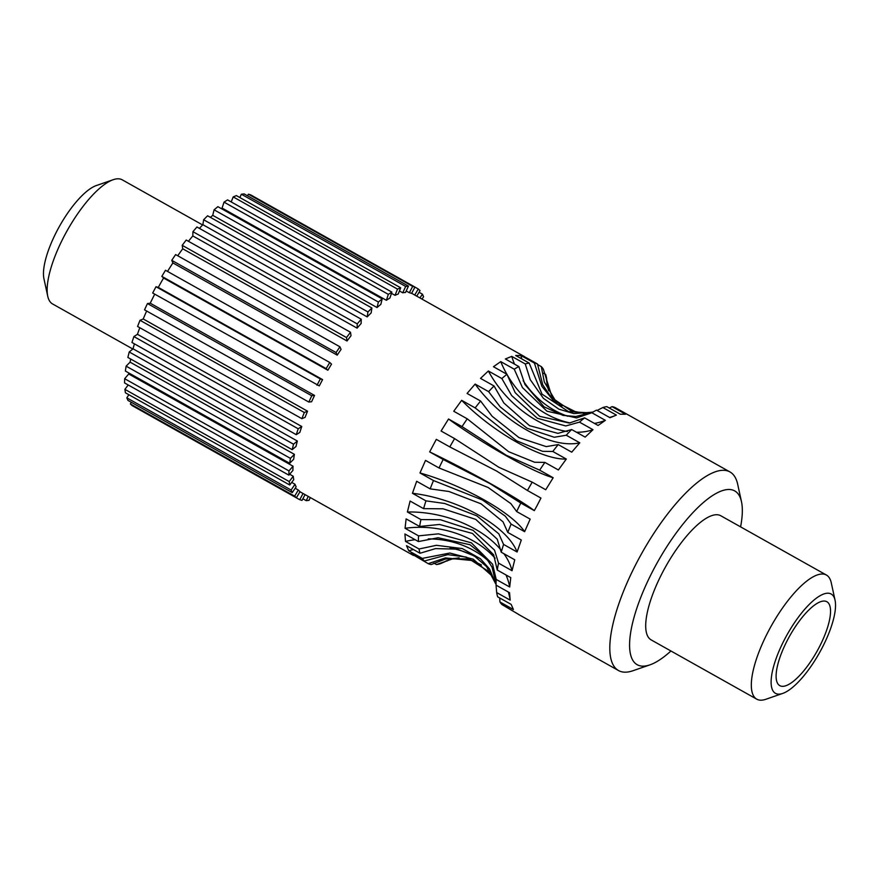 <?xml version="1.0" encoding="UTF-8"?>
<svg xmlns="http://www.w3.org/2000/svg" width="879" height="879" viewBox="0 0 879 879"><rect width="100%" height="100%" fill="white"/><g stroke="black" fill="none" stroke-linecap="round" stroke-linejoin="round"><path stroke-width="1.32" d="M135.454 407.46L299.739 499.711L302.013 500.382L305.057 494.624M131.323 402.296L130.345 403.933L132.07 405.571L296.377 497.789L300.047 491.647A113.874 37.072 -60.7 0 1 298.322 490.01L294.652 496.141L296.377 497.789M128.883 394.737L126.807 397.835L127.949 400.406L292.257 492.614L296.146 486.812A113.874 37.072 -60.7 0 1 295.003 484.241L291.114 490.042L292.257 492.614M128.202 384.98L124.895 389.353L125.422 392.792L289.729 485.01L293.751 479.681A113.874 37.072 -60.7 0 1 293.234 476.242L289.202 481.571L289.729 485.01M128.784 372.96A113.874 37.072 -60.7 0 0 128.719 373.982L124.664 378.706L124.554 382.925L288.861 475.143L292.916 470.419A113.874 37.072 -60.7 0 1 293.026 466.2L288.971 470.913L288.861 475.143M130.685 359.028A113.874 37.072 -60.7 0 0 130.103 362.148L126.115 366.147L125.378 371.048L289.685 463.266L293.674 459.267A113.874 37.072 -60.7 0 1 294.41 454.355L290.422 458.355L289.685 463.266M134.421 343.843A113.874 37.072 -60.7 0 0 133.037 348.809L129.213 351.985L127.873 357.445L292.18 449.663L296.003 446.488A113.874 37.072 -60.7 0 1 297.344 441.027L293.531 444.203L292.18 449.663M139.805 327.724A113.874 37.072 -60.7 0 0 137.454 334.306L133.894 336.569L131.96 342.469L296.267 434.676L299.838 432.402A113.874 37.072 -60.7 0 1 301.761 426.513L298.201 428.787L296.267 434.676M146.639 311.023A113.874 37.072 -60.7 0 0 143.233 318.978L140.014 320.297L137.563 326.461L301.871 418.679L305.09 417.36A113.874 37.072 -60.7 0 1 307.54 411.185L304.321 412.504L301.871 418.679M154.737 294.157A113.874 37.072 -60.7 0 0 150.243 303.211L147.452 303.541L144.53 309.837L308.837 402.055L311.627 401.725A113.874 37.072 -60.7 0 1 314.55 395.429L311.759 395.759L308.837 402.055M161.835 276.369L326.142 368.587L327.889 370.235A113.874 37.072 -60.7 0 1 331.526 364.137L329.779 362.489L165.472 270.271L161.835 276.369L163.582 278.017A113.874 37.072 -60.7 0 0 158.297 287.4L156.012 286.73L152.682 293.004L319.286 385.892A113.874 37.072 -60.7 0 1 322.604 379.618L320.319 378.948L316.989 385.222M167.526 271.424A113.874 37.072 -60.7 0 1 172.91 262.931L337.217 355.149A113.874 37.072 -60.7 0 1 341.074 349.392L339.931 346.798L336.064 352.556L337.217 355.149M339.931 346.798L175.624 254.58L171.757 260.338L172.91 262.931M177.734 255.767A113.874 37.072 -60.7 0 1 182.733 248.79L347.04 341.008A113.874 37.072 -60.7 0 1 351.029 335.712L350.501 332.251L346.513 337.536L347.04 341.008M350.501 332.251L186.194 240.033L182.206 245.329L182.733 248.79M188.447 241.296A113.874 37.072 -60.7 0 1 192.809 235.935L357.116 328.153A113.874 37.072 -60.7 0 1 361.137 323.472L361.247 319.209L357.226 323.89L357.116 328.153M361.247 319.209L196.94 226.991L192.919 231.682L192.809 235.935M199.412 228.386A113.874 37.072 -60.7 0 1 202.884 224.694L367.191 316.901A113.874 37.072 -60.7 0 1 371.147 312.935L371.894 307.991L367.938 311.957L367.191 316.901M371.894 307.991L207.587 215.784L203.631 219.75L202.884 224.694M210.422 217.366A113.874 37.072 -60.7 0 1 212.729 215.333L377.036 307.54A113.874 37.072 -60.7 0 1 380.827 304.398L382.189 298.882L378.388 302.035L377.036 307.54M382.189 298.882L217.882 206.675L214.08 209.817L212.729 215.333M221.321 208.598A113.874 37.072 -60.7 0 1 222.079 208.081L386.386 300.288A113.874 37.072 -60.7 0 1 389.924 298.036L391.869 292.103L388.331 294.355L386.386 300.288M391.869 292.103L227.562 199.885L224.024 202.137L222.079 208.081M233.199 196.907L397.506 289.114L395.023 295.333A113.874 37.072 -60.7 0 1 398.22 294.026L400.692 287.807L236.385 195.599L233.199 196.907L231.199 201.928M241.373 194.226L405.68 286.444L402.736 292.795A113.874 37.072 -60.7 0 1 405.505 292.465L408.449 286.114L244.142 193.907L241.373 194.226L239.846 197.533M248.372 194.193L412.68 286.411L409.328 292.729A113.874 37.072 -60.7 0 1 411.603 293.399L414.954 287.07L250.647 194.852L248.372 194.193L247.515 195.797M308.221 496.404L306.244 500.667L309.012 500.338L310.298 497.569M302.87 498.778L306.244 500.667M303.035 493.493L299.739 499.711M295.179 488.241L298.322 490.01M130.345 403.933L294.652 496.141M291.707 482.384L295.003 484.241M126.807 397.835L291.114 490.042M289.652 474.231L293.234 476.242M124.895 389.353L289.202 481.571M128.719 373.982L293.026 466.2M124.664 378.706L288.971 470.913M130.103 362.148L294.41 454.355M126.115 366.147L290.422 458.355M133.037 348.809L297.344 441.027M129.213 351.985L293.531 444.203M137.454 334.306L301.761 426.513M133.894 336.569L298.201 428.787M143.233 318.978L307.54 411.185M140.014 320.297L304.321 412.504M150.243 303.211L314.55 395.429M147.452 303.541L311.759 395.759M158.297 287.4L322.604 379.618M156.012 286.73L320.319 378.948M163.582 278.017L327.889 370.235M329.779 362.489L326.142 368.587M171.757 260.338L336.064 352.556M182.206 245.329L346.513 337.536M192.919 231.682L357.226 323.89M203.631 219.75L367.938 311.957M214.08 209.817L378.388 302.035M224.024 202.137L388.331 294.355M391.463 293.333L395.023 295.333M400.692 287.807L397.506 289.114M399.44 290.949L402.736 292.795M408.449 286.114L405.68 286.444M406.197 290.971L409.328 292.729M414.954 287.07L412.68 286.411M414.932 287.103L418.305 289.004L414.723 295.014M416.745 296.157L420.041 290.641L418.305 289.004M419.063 292.278L422.436 294.168L419.92 297.937M421.997 299.102L423.579 296.739L422.436 294.168M821.535 649.01A56.937 18.536 -60.7 0 1 782.728 693.421A56.937 18.536 -60.7 0 1 787.155 634.616A56.937 18.536 -60.7 0 1 835.05 600.192A56.937 18.536 -60.7 0 1 821.535 649.01M818.712 648.186A48.114 15.668 119.3 0 0 826.864 601.73A48.114 15.668 119.3 0 0 789.661 636.022A48.114 15.668 119.3 0 0 779.783 685.642A48.114 15.668 119.3 0 0 818.712 648.186M782.728 693.421L765.84 699.277A71.166 23.173 -60.7 0 1 756.753 699.168A71.166 23.173 -60.7 0 1 771.377 625.76A71.166 23.173 -60.7 0 1 826.414 575.042A71.166 23.173 -60.7 0 1 831.248 582.733L835.05 600.192M756.753 699.168L651.13 639.879A71.166 23.173 -60.7 0 1 665.755 566.483A71.166 23.173 -60.7 0 1 720.791 515.753L826.414 575.042M132.817 348.996L52.586 303.958A71.166 23.173 -60.7 0 1 47.752 296.267L43.95 278.808A56.937 18.536 -60.7 0 1 59.508 226.244A56.937 18.536 -60.7 0 1 96.272 185.579L113.16 179.723A71.166 23.173 -60.7 0 1 122.247 179.832L202.631 224.958M670.93 650.998A99.635 32.435 -60.7 0 1 649.922 664.865A99.635 32.435 -60.7 0 1 657.668 561.945A99.635 32.435 -60.7 0 1 741.48 501.711A99.635 32.435 -60.7 0 1 740.59 526.873M47.752 296.267A71.166 23.173 -60.7 0 1 67.211 230.562A71.166 23.173 -60.7 0 1 113.16 179.723M649.922 664.865L633.034 670.71A113.874 37.072 -60.7 0 1 618.497 670.534A113.874 37.072 -60.7 0 1 641.901 553.089A113.874 37.072 -60.7 0 1 729.955 471.935A113.874 37.072 -60.7 0 1 737.679 484.252L741.48 501.711M729.955 471.935L615.102 407.548A113.874 37.072 -60.7 0 0 612.037 406.647L625.54 414.229L620.321 414.218L606.807 406.636A113.874 37.072 -60.7 0 0 602.873 407.515L616.388 415.097L610.004 417.712L596.489 410.13A113.874 37.072 -60.7 0 0 592.171 412.57A113.874 37.072 -60.7 0 0 591.864 412.756L605.367 420.338L598.105 425.458L584.601 417.877A113.874 37.072 -60.7 0 0 579.481 422.129L592.984 429.71L585.161 437.116L571.658 429.534A113.874 37.072 -60.7 0 0 566.263 435.226L579.777 442.807L571.724 452.169L558.22 444.587A113.874 37.072 -60.7 0 0 552.803 451.476L566.307 459.058L558.385 469.979L544.881 462.398A113.874 37.072 -60.7 0 0 539.673 470.166L553.177 477.747L545.727 489.746L532.224 482.164A113.874 37.072 -60.7 0 0 527.444 490.493L540.948 498.074L536.937 505.886L534.311 510.622L520.797 503.041A113.874 37.072 -60.7 0 0 516.665 511.545L530.169 519.126L524.62 531.685L511.117 524.104A113.874 37.072 -60.7 0 0 507.798 532.432L521.302 540.014L517.083 552.012L503.579 544.431A113.874 37.072 -60.7 0 0 501.239 552.21L514.742 559.791L512.039 570.724L498.536 563.142A113.874 37.072 -60.7 0 0 497.261 570.042L510.765 577.624L509.699 587.007L496.195 579.426A113.874 37.072 -60.7 0 0 496.042 583.854A113.874 37.072 -60.7 0 0 496.042 585.128L509.556 592.71L510.172 600.137L496.668 592.556A113.874 37.072 -60.7 0 0 497.646 596.819L511.16 604.4L513.435 609.543L499.92 601.961A113.874 37.072 -60.7 0 0 501.997 604.598L519.335 614.817M505.799 606.73L517.379 613.718M543.607 373.245L545.661 374.399A113.874 37.072 -60.7 0 1 546.639 378.662L547.232 385.826L548.738 390.781M545.661 374.399L547.628 387.441M450.037 559.319A113.874 37.072 -60.7 0 1 446.818 561.088L449.927 559.352M446.191 560.736L446.818 561.088M537.508 364.477L541.31 366.62A113.874 37.072 -60.7 0 1 543.387 369.257L551.54 395.539L555.023 399.967L561.901 406.252M541.31 366.62L544.31 381.947L555.023 399.967M433.929 563.131L436.5 564.571A113.874 37.072 -60.7 0 0 440.434 563.692L450.993 559.022L459.113 557.835M436.5 564.571L453.938 558.374M534.311 510.622A85.406 6.054 -152.1 0 0 429.666 451.894L436.314 439.346L449.817 446.928A113.874 37.072 -60.7 0 1 454.597 438.599L441.082 431.018L448.532 419.019L462.035 426.601A113.874 37.072 -60.7 0 1 467.254 418.833L453.74 411.251L461.662 400.33L475.176 407.911A113.874 37.072 -60.7 0 1 480.593 401.022L467.079 393.44L475.132 384.079L488.636 391.649A113.874 37.072 -60.7 0 1 494.031 385.969L480.516 378.388L488.35 370.982L501.854 378.552A113.874 37.072 -60.7 0 1 506.974 374.311L493.471 366.73L500.733 361.61L514.237 369.191A113.874 37.072 -60.7 0 1 518.863 366.565L505.359 358.984L511.743 356.369L525.246 363.95A113.874 37.072 -60.7 0 1 529.18 363.071L515.676 355.49L520.895 355.501L534.41 363.082A113.874 37.072 -60.7 0 1 537.476 363.983L525.928 357.5M537.476 363.983L542.772 384.859L551.122 397.264L570.889 410.68L584.194 413.372M534.41 363.082L541.893 386.375L553.495 400.648L576.745 412.383M609.378 408.076L612.037 406.647M424.37 561.033A113.874 37.072 -60.7 0 1 422.294 558.396L449.828 553.034L473.243 559.198L491.768 575.679L488.284 571.24L466.255 557.088L447.861 554.638L424.37 561.033L410.867 553.451L428.205 563.67A113.874 37.072 -60.7 0 0 431.27 564.56L445.565 558.967L466.562 558.824L472.419 560.538L481.406 564.966M520.895 355.501A85.406 79.451 -89.9 0 0 521.785 358.918M428.205 563.67L445.4 557.923L472.419 560.538M529.18 363.071L542.013 394.133L568.548 411.647L589.369 412.833L593.27 411.899M525.246 363.95L530.246 379.684L543.387 398.319L558.879 409.164L573.811 413.58L592.314 412.196M597.116 410.482L602.873 407.515M511.743 356.369A85.406 74.715 -112.3 0 0 514.501 364.115M523.148 380.695A85.406 74.715 -112.3 0 0 567.735 416.228M609.597 417.481A85.406 74.715 -112.3 0 0 615.783 415.349M491.768 575.679L494.569 580.437M499.701 597.973L499.92 601.961M420.019 553.254A113.874 37.072 -60.7 0 1 419.041 548.99L436.423 545.31L462.321 548.573L480.406 558.736L489.537 568.988L495.679 583.766L486.57 566.614L474.363 555.978L457.498 549.177L435.566 548.595L420.019 553.254L406.516 545.672L408.79 550.814L422.294 558.396M408.79 550.814A85.406 78.451 156.1 0 1 413.405 549.529M450.07 548.046A85.406 78.451 156.1 0 1 476.176 557.165M518.863 366.565L524.95 384.53L544.035 406.812L563.032 415.404L575.822 416.514L593.061 412.02M514.237 369.191L522.445 387.562L546.947 411.196L576.558 417.932L591.864 412.756M500.733 361.61A85.406 66.705 -125.2 0 0 506.875 374.256M507.04 374.542A85.406 66.705 -125.2 0 0 570.174 422.942M594.479 423.425A85.406 66.705 -125.2 0 0 605.367 420.338M496.075 585.392L496.668 592.556M496.042 584.183L492.108 567.263L485.582 557.099L469.968 544.716L438.017 537.75L418.415 541.563L404.911 533.982L405.527 541.409L419.041 548.99M405.527 541.409A85.406 72.759 175.2 0 1 415.097 539.695M428.282 538.882A85.406 72.759 175.2 0 1 488.768 561.318M508.337 592.017A85.406 72.759 175.2 0 1 510.172 600.137M506.974 374.311L515.182 392.682L539.684 416.327L569.295 423.052L584.601 417.877M501.854 378.552L511.677 395.583L537.344 418.261L565.79 425.952L579.481 422.129M488.35 370.982A85.406 55.784 -133.4 0 0 567.405 431.523M576.492 432.248A85.406 55.784 -133.4 0 0 592.984 429.71M418.415 541.563A113.874 37.072 -60.7 0 1 418.569 535.86L438.478 533.839L471.386 542.837L492.592 564.219L496.195 579.426M497.261 570.042L493.657 554.825L472.452 533.454L439.533 524.455L419.635 526.477L406.12 518.896L405.065 528.279L418.569 535.86M405.065 528.279A85.406 63.892 -173.5 0 1 495.108 558.231M505.985 574.932A85.406 63.892 -173.5 0 1 509.699 587.007M494.031 385.969L503.854 402.989L529.521 425.667L557.967 433.369L571.658 429.534M488.636 391.649L500.173 406.878L527.059 428.26L554.286 437.259L566.263 435.226M475.132 384.079A85.406 42.434 -139.3 0 0 579.777 442.807M419.635 526.477A113.874 37.072 -60.7 0 1 420.909 519.577L440.412 519.742L473.034 530.312L494.525 550.122L498.536 563.142M501.052 550.034A85.406 52.224 -166.1 0 0 407.395 511.996L420.909 519.577M503.909 553.715A85.406 52.224 -166.1 0 1 512.039 570.724M480.593 401.022L492.119 416.25L519.017 437.632L546.233 446.62L558.22 444.587M407.395 511.996L410.097 501.063L423.601 508.644L443.104 508.809L475.726 519.379L497.228 539.19L501.239 552.21M475.176 407.911L516.544 440.775L542.53 451.323L552.803 451.476M461.662 400.33A85.406 27.216 -144 0 0 566.307 459.058M423.601 508.644A113.874 37.072 -60.7 0 1 425.952 500.865L444.708 503.491L476.803 515.83L498.832 533.861L503.579 544.431M517.083 552.012A85.406 38.28 -160.6 0 0 412.449 493.284L425.952 500.865M467.254 418.833L508.622 451.696L534.608 462.244L544.881 462.398M412.449 493.284L416.668 481.285L430.172 488.867L448.927 491.493L481.022 503.821L503.052 521.862L507.798 532.432M462.035 426.601L506.238 455.245L539.673 470.166M448.532 419.019A85.406 10.823 -148.2 0 0 553.177 477.747M430.172 488.867A113.874 37.072 -60.7 0 1 433.479 480.538L482.527 500.019L505.315 516.171L511.117 524.104M524.62 531.685A85.406 22.667 -156.1 0 0 419.975 472.957L433.479 480.538M454.597 438.599L498.8 467.243L532.224 482.164M419.975 472.957L425.524 460.398L439.039 467.98L488.087 487.471L510.864 503.623L516.665 511.545M449.817 446.928L496.613 471.045L527.444 490.493M439.039 467.98A113.874 37.072 -60.7 0 1 443.17 459.475L489.966 483.593L520.797 503.041M429.666 451.894L443.17 459.475M518.368 614.344L618.497 670.534M299.97 491.768L413.471 555.473M411.658 293.3L524.939 356.874"/></g></svg>
